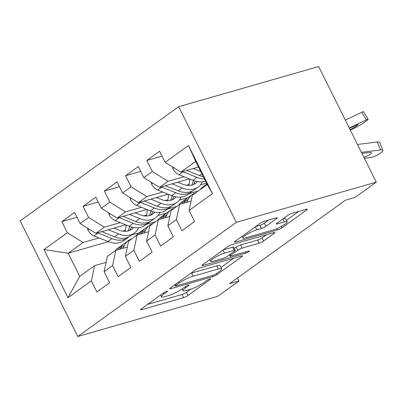 <?xml version="1.0" encoding="UTF-8"?>
<svg xmlns="http://www.w3.org/2000/svg" width="403" height="403" viewBox="0 0 403 403"><rect width="100%" height="100%" fill="white"/><g stroke="black" fill="none" stroke-linecap="round" stroke-linejoin="round"><path stroke-width="0.6" d="M166.635 291.374A2.438 0.423 153.5 0 0 163.542 292.89L141.382 308.849A3.481 0.605 153.5 0 0 140.597 309.736A3.481 0.605 153.5 0 0 141.624 309.685L183.536 297.646A3.481 0.605 153.5 0 0 187.954 295.48L210.114 279.516A2.438 0.423 153.5 0 0 210.663 278.896A2.438 0.423 153.5 0 0 209.943 278.931A2.438 0.423 153.5 0 0 206.855 280.453L203.983 282.518A11.138 1.934 153.5 0 1 189.858 289.465L186.367 290.467A11.138 1.934 153.5 0 1 183.073 290.628A11.138 1.934 153.5 0 1 185.592 287.802L188.458 285.737A2.438 0.423 153.5 0 0 189.007 285.117A2.438 0.423 153.5 0 0 188.287 285.153A2.438 0.423 153.5 0 0 185.199 286.674L182.332 288.739A11.138 1.934 153.5 0 1 168.207 295.686L164.711 296.689A11.138 1.934 153.5 0 1 161.422 296.85A11.138 1.934 153.5 0 1 163.935 294.019L166.802 291.953A2.438 0.423 153.5 0 0 167.351 291.339A2.438 0.423 153.5 0 0 166.635 291.374M276.367 218.743A3.481 0.605 153.5 0 0 277.153 217.857A3.481 0.605 153.5 0 0 276.126 217.907L264.368 221.287A3.481 0.605 153.5 0 0 259.955 223.458L235.342 241.18A3.481 0.605 153.5 0 0 234.556 242.067A3.481 0.605 153.5 0 0 235.584 242.017L277.501 229.977A3.481 0.605 153.5 0 0 281.914 227.806L306.522 210.084A3.481 0.605 153.5 0 0 307.308 209.197A3.481 0.605 153.5 0 0 306.28 209.248L292.079 213.328A3.481 0.605 153.5 0 0 287.661 215.499L277.128 223.086A3.481 0.605 153.5 0 0 276.342 223.967A3.481 0.605 153.5 0 0 277.375 223.917L284.417 221.897A9.309 1.617 153.5 0 1 287.168 221.761A9.309 1.617 153.5 0 1 282.574 225.73A9.309 1.617 153.5 0 1 273.259 229.932L245.664 237.856A9.309 1.617 153.5 0 1 242.913 237.992A9.309 1.617 153.5 0 1 247.507 234.022A9.309 1.617 153.5 0 1 256.822 229.821L261.421 228.496A3.481 0.605 153.5 0 0 265.839 226.325L276.367 218.743L275.974 217.952M376.266 182.126L236.304 222.32L178.665 106.709L318.622 66.515L376.266 182.126L355.018 197.43L345.527 200.155L229.514 283.712L238.999 280.987L237.493 277.964M238.999 280.987L217.751 296.291L77.794 336.485L236.304 222.32M199.505 268A3.481 0.605 153.5 0 0 195.087 270.171L170.479 287.898A3.481 0.605 153.5 0 0 169.693 288.78A3.481 0.605 153.5 0 0 170.721 288.729L212.633 276.695A3.481 0.605 153.5 0 0 217.046 274.524L241.659 256.797A3.481 0.605 153.5 0 0 242.445 255.915A3.481 0.605 153.5 0 0 241.417 255.965L199.505 268M202.911 264.539L227.524 246.812A3.481 0.605 153.5 0 1 231.937 244.641L273.849 232.607A3.481 0.605 153.5 0 1 274.876 232.556A3.481 0.605 153.5 0 1 274.09 233.438L263.557 241.024A3.481 0.605 153.5 0 1 259.144 243.195L242.148 248.077A3.481 0.605 153.5 0 0 237.73 250.248L230.743 255.28A3.481 0.605 153.5 0 0 229.957 256.167A3.481 0.605 153.5 0 0 230.99 256.117L248.686 251.034A2.438 0.423 153.5 0 1 249.407 250.998A2.438 0.423 153.5 0 1 248.203 252.036A2.438 0.423 153.5 0 1 245.765 253.134L203.152 265.37A3.481 0.605 153.5 0 1 202.125 265.421A3.481 0.605 153.5 0 1 202.911 264.539M178.665 106.709L20.15 220.874L77.794 336.485M108.352 241.694L68.208 253.22L79.734 276.342L67.981 297.686L91.35 280.856L96.881 291.948L109.631 282.765L104.1 271.672L112.598 265.552L118.129 276.644L130.879 267.461L125.348 256.368L133.851 250.248L139.378 261.34L152.127 252.157L146.596 241.065L155.1 234.944L160.631 246.037L173.376 236.853L167.844 225.761L176.348 219.64L181.879 230.733L194.624 221.554L189.098 210.462L192.352 195.238L207.228 184.524L195.697 161.401L180.826 172.111L198.508 167.033M67.981 297.686L43.987 249.568L67.361 232.738L83.083 242.51L99.012 237.931M76.988 217.288L61.83 221.645L67.361 232.738M61.83 221.645L74.58 212.462L80.111 223.554L88.61 217.434L104.332 227.206L120.265 222.627M98.236 201.989L83.078 206.341L88.61 217.434M83.078 206.341L95.828 197.158L101.36 208.25L109.858 202.13L125.58 211.902L141.513 207.328M119.484 186.685L104.327 191.037L109.858 202.13M104.327 191.037L117.077 181.854L122.608 192.946L131.106 186.826L146.828 196.599L162.762 192.024M140.733 171.381L125.575 175.733L131.106 186.826M125.575 175.733L138.325 166.55L143.856 177.642L152.354 171.522L168.076 181.295L184.01 176.721M161.981 156.077L146.823 160.429L152.354 171.522M146.823 160.429L159.573 151.246L165.104 162.338L188.478 145.508L212.467 193.626L189.098 210.462M191.093 201.117L179.602 204.417L171.104 210.537L167.844 225.761M176.348 219.64L179.602 204.417M165.104 162.338L180.826 172.111M188.478 145.508L195.697 161.401M169.844 216.421L158.354 219.721L149.856 225.841L146.596 241.065M155.1 234.944L158.354 219.721M168.076 181.295L159.578 187.415L189.339 178.872M143.856 177.642L159.578 187.415M148.596 231.725L137.106 235.025L128.607 241.145L125.348 256.368M133.851 250.248L137.106 235.025M186.403 185.234L189.108 184.458M146.828 196.599L138.33 202.719L168.091 194.17M200.498 184.866L206.532 183.133M122.608 192.946L138.33 202.719M127.348 247.029L115.857 250.328L107.359 256.449L104.1 271.672M112.598 265.552L115.857 250.328M165.154 200.538L167.86 199.757M188.982 193.692L198.15 191.062M125.58 211.902L117.077 218.023L146.843 209.474M179.249 200.17L187.924 197.677M101.36 208.25L117.077 218.023M106.1 262.333L94.609 265.632L79.734 276.342M91.35 280.856L94.609 265.632M143.906 215.842L146.611 215.061M167.729 208.996L176.902 206.361M104.332 227.206L95.828 233.327L125.595 224.778M158.001 215.474L166.676 212.98M80.111 223.554L95.828 233.327M139.05 232.874L131.61 235.014M122.658 231.146L125.363 230.365M146.48 224.3L155.654 221.665M83.083 242.51L68.208 253.22L43.987 249.568M207.228 184.524L212.467 193.626M147.548 304.411L181.98 294.522A3.481 0.605 153.5 0 0 186.393 292.351L190.81 289.173M220.955 267.461L233.936 258.111M176.03 285.309A2.438 0.423 153.5 0 0 175.481 285.929A2.438 0.423 153.5 0 0 176.202 285.893L212.991 275.325A2.438 0.423 153.5 0 0 216.084 273.808L219.106 271.627A11.138 1.934 153.5 0 0 221.62 268.801A11.138 1.934 153.5 0 0 218.33 268.962L193.183 276.186A11.138 1.934 153.5 0 0 179.058 283.133L176.03 285.309L175.517 284.271M221.62 268.801L220.063 265.673A11.138 1.934 153.5 0 0 216.774 265.839L218.33 268.962M190.669 273.355A11.138 1.934 153.5 0 1 191.621 273.058L216.774 265.839M266.368 234.753L262 237.901L263.557 241.024M234.334 248.45L236.173 247.125A3.481 0.605 153.5 0 1 240.586 244.953L257.588 240.072A3.481 0.605 153.5 0 0 262 237.901M209.877 259.87L209.076 260.101M224.506 253.144A9.309 1.617 153.5 0 0 215.192 257.346A9.309 1.617 153.5 0 0 210.598 261.315A9.309 1.617 153.5 0 0 213.348 261.179L223.071 258.388A3.481 0.605 153.5 0 0 227.483 256.217L234.47 251.185A3.481 0.605 153.5 0 0 235.256 250.303A3.481 0.605 153.5 0 0 234.229 250.354L224.506 253.144L222.98 250.082M235.256 250.303L233.7 247.175A3.481 0.605 153.5 0 0 232.672 247.225L234.229 250.354M223.151 249.961L232.672 247.225M255.583 226.602L259.864 225.373A3.481 0.605 153.5 0 0 264.277 223.202L268.65 220.058M287.168 221.761L285.611 218.633A9.309 1.617 153.5 0 0 283.279 218.653M286.442 220.3L298.804 211.399M241.508 236.742L242.193 236.546M87.597 228.209L87.819 229.972A9.395 6.332 54.2 0 0 94.03 235.921L107.903 241.518A27.122 18.286 54.2 0 0 123.741 240.677L127.776 237.77A27.122 18.286 54.2 0 0 128.995 236.773M125.071 231.327A22.513 15.178 54.2 0 0 125.887 224.894M108.306 229.745L118.527 233.866A27.122 18.286 54.2 0 0 134.365 233.03A27.122 18.286 54.2 0 0 138.627 227.74M113.928 228.128L118.522 229.982A22.513 15.178 54.2 0 0 131.67 229.287A22.513 15.178 54.2 0 0 133.569 227.519M97.612 232.818A9.395 6.332 54.2 0 0 98.07 233.015L111.938 238.606A27.122 18.286 54.2 0 0 127.776 237.77M129.64 226.405A22.513 15.178 -125.8 0 1 127.897 230.995M134.365 233.03L130.33 235.936A27.122 18.286 -125.8 0 1 114.487 236.773L101.737 231.629M129.474 230.496A22.513 15.178 54.2 0 0 131.499 227.025M122.885 248.308L124.3 245.447A27.122 18.286 -125.8 0 1 128.371 240.566A27.122 18.286 -125.8 0 1 131.846 238.813M114.976 250.963A27.122 18.286 -125.8 0 1 117.747 248.218L121.782 245.311A27.122 18.286 54.2 0 0 117.953 249.724M119.857 249.18L120.265 248.354A27.122 18.286 -125.8 0 1 124.331 243.477L128.371 240.566M123.117 244.475A27.122 18.286 54.2 0 0 121.782 245.311M108.845 212.905L109.072 214.668A9.395 6.332 54.2 0 0 115.278 220.622L129.151 226.214A27.122 18.286 54.2 0 0 144.989 225.378L149.024 222.466A27.122 18.286 54.2 0 0 150.243 221.469M146.319 216.023A22.513 15.178 54.2 0 0 147.135 209.595M129.554 214.441L139.776 218.562A27.122 18.286 54.2 0 0 155.613 217.726A27.122 18.286 54.2 0 0 159.875 212.441M135.176 212.824L139.77 214.678A22.513 15.178 54.2 0 0 152.918 213.983A22.513 15.178 54.2 0 0 154.817 212.215M118.86 217.514A9.395 6.332 54.2 0 0 119.318 217.711L133.186 223.307A27.122 18.286 54.2 0 0 149.024 222.466M150.888 211.101A22.513 15.178 -125.8 0 1 149.145 215.691M155.613 217.726L151.578 220.632A27.122 18.286 -125.8 0 1 135.735 221.469L122.986 216.325M150.722 215.192A22.513 15.178 54.2 0 0 152.747 211.721M130.093 197.601L130.32 199.364A9.395 6.332 54.2 0 0 136.531 205.318L150.4 210.91A27.122 18.286 54.2 0 0 166.238 210.074L170.278 207.167A27.122 18.286 54.2 0 0 171.492 206.165M167.567 200.719A22.513 15.178 54.2 0 0 168.383 194.291M150.803 199.137L161.024 203.258A27.122 18.286 54.2 0 0 176.862 202.422A27.122 18.286 54.2 0 0 181.123 197.138M156.424 197.52L161.019 199.374A22.513 15.178 54.2 0 0 174.167 198.679A22.513 15.178 54.2 0 0 176.071 196.911M140.108 202.21A9.395 6.332 54.2 0 0 140.566 202.412L154.435 208.003A27.122 18.286 54.2 0 0 170.278 207.167M172.136 195.798A22.513 15.178 -125.8 0 1 170.398 200.387M176.862 202.422L172.827 205.329A27.122 18.286 -125.8 0 1 156.984 206.165L144.234 201.021M171.97 199.888A22.513 15.178 54.2 0 0 173.995 196.417M144.133 233.005L145.548 230.143A27.122 18.286 -125.8 0 1 149.619 225.262A27.122 18.286 -125.8 0 1 153.1 223.509M136.224 235.659A27.122 18.286 -125.8 0 1 138.995 232.914L143.03 230.007A27.122 18.286 54.2 0 0 139.201 234.42M141.105 233.876L141.513 233.055A27.122 18.286 -125.8 0 1 145.579 228.174L149.619 225.262M144.365 229.171A27.122 18.286 54.2 0 0 143.03 230.007M165.381 217.701L166.797 214.839A27.122 18.286 -125.8 0 1 170.867 209.963A27.122 18.286 -125.8 0 1 174.348 208.205M157.472 220.355A27.122 18.286 -125.8 0 1 160.243 217.615L164.278 214.703A27.122 18.286 54.2 0 0 160.449 219.121M162.354 218.572L162.762 217.751A27.122 18.286 -125.8 0 1 166.832 212.87L170.867 209.963M165.613 213.867A27.122 18.286 54.2 0 0 164.278 214.703M151.342 182.297L151.568 184.06A9.395 6.332 54.2 0 0 157.78 190.014L171.648 195.606A27.122 18.286 54.2 0 0 187.486 194.77L191.526 191.863A27.122 18.286 54.2 0 0 192.74 190.861M188.821 185.415A22.513 15.178 54.2 0 0 189.632 178.987M172.051 183.833L182.272 187.954A27.122 18.286 54.2 0 0 198.11 187.118A27.122 18.286 54.2 0 0 202.371 181.834M177.673 182.221L182.267 184.07A22.513 15.178 54.2 0 0 195.42 183.38A22.513 15.178 54.2 0 0 197.319 181.607M161.356 186.906A9.395 6.332 54.2 0 0 161.815 187.108L175.683 192.699A27.122 18.286 54.2 0 0 191.526 191.863M193.385 180.494A22.513 15.178 -125.8 0 1 191.647 185.083M198.11 187.118L194.075 190.025A27.122 18.286 -125.8 0 1 178.232 190.861L165.482 185.723M193.218 184.584A22.513 15.178 54.2 0 0 195.243 181.118M172.59 166.993L172.816 168.756A9.395 6.332 54.2 0 0 179.028 174.711L192.896 180.302A27.122 18.286 54.2 0 0 205.535 181.128M350.323 130.098L355.688 127.539A7.093 0.635 149 0 0 364.292 122.406L366.418 120.875A7.093 0.635 149 0 0 368.14 119.293A7.093 0.635 149 0 0 366.317 119.887L361.763 112.326A7.093 0.635 -31 0 1 363.587 111.732L368.14 119.293M193.299 168.53L200.749 171.537M349.28 128.003L366.317 119.887M345.361 120.139L361.763 112.326M182.604 171.602A9.395 6.332 54.2 0 0 183.063 171.804L196.931 177.396A27.122 18.286 54.2 0 0 204.477 179.013M203.354 176.756A27.122 18.286 -125.8 0 1 199.48 175.557L186.73 170.419M350.136 129.716A5.672 0.509 -31 0 0 356.65 125.786A5.672 0.509 -31 0 0 358.025 124.522A5.672 0.509 -31 0 0 356.564 125.001L349.466 128.381M186.634 202.402L188.045 199.54A27.122 18.286 -125.8 0 1 192.115 194.659A27.122 18.286 -125.8 0 1 195.596 192.901M178.72 205.051A27.122 18.286 -125.8 0 1 181.491 202.311L185.526 199.399A27.122 18.286 54.2 0 0 181.703 203.817M183.602 203.268L184.01 202.447A27.122 18.286 -125.8 0 1 188.08 197.566L192.115 194.659M186.861 198.563A27.122 18.286 54.2 0 0 185.526 199.399M361.41 152.329L380.518 149.941L377.334 141.987A7.093 1.808 -21.8 0 1 379.666 142.41L382.85 150.369A7.093 1.808 158.2 0 0 380.518 149.941M357.486 144.465L377.334 141.987M199.974 189.748A27.122 18.286 -125.8 0 1 202.739 187.007L206.779 184.1A27.122 18.286 54.2 0 0 204.009 186.841M364.377 158.283L369.894 157.593A7.093 1.808 158.2 0 0 379.213 153.901L381.339 152.369A7.093 1.808 158.2 0 0 382.85 150.369M206.558 185.007A27.122 18.286 -125.8 0 1 207.117 184.302M361.944 153.397L369.475 152.46A5.672 1.446 -21.8 0 1 371.339 152.797A5.672 1.446 -21.8 0 1 370.13 154.399A5.672 1.446 -21.8 0 1 363.813 157.15M163.416 292.981L163.935 294.019M188.181 285.183L188.458 285.737M185.073 286.765L185.592 287.802M209.837 278.967L210.114 279.516M186.393 292.351L187.954 295.48M181.98 294.522L183.536 297.646M141.257 308.945L141.624 309.685M166.53 291.404L166.802 291.953M241.266 256.006L241.659 256.797M216.532 273.486L217.046 274.524M212.084 275.587L212.633 276.695M170.353 287.989L170.721 288.729M191.621 273.058L193.183 276.186M178.539 282.09L179.058 283.133M273.697 232.652L274.09 233.438M257.588 240.072L259.144 243.195M240.586 244.953L242.148 248.077M236.173 247.125L237.73 250.248M230.229 254.243L230.743 255.28M245.215 252.031L245.765 253.134M202.785 264.63L203.152 265.37M264.277 223.202L265.839 226.325M259.864 225.373L261.421 228.496M255.316 226.793L256.822 229.821M282.926 218.91L284.417 221.897M277.002 223.176L277.375 223.917M306.129 209.293L306.522 210.084M281.249 226.476L281.914 227.806M276.826 228.627L277.501 229.977M235.216 241.276L235.584 242.017M88.872 229L87.794 229.775M111.938 238.606L107.903 241.518M118.527 233.866L114.487 236.773M98.07 233.015L94.03 235.921M120.265 248.354L124.3 245.447M110.12 213.696L109.042 214.472M133.186 223.307L129.151 226.214M139.776 218.562L135.735 221.469M119.318 217.711L115.278 220.622M131.368 198.397L130.29 199.173M154.435 208.003L150.4 210.91M161.024 203.258L156.984 206.165M140.566 202.412L136.531 205.318M141.513 233.055L145.548 230.143M162.762 217.751L166.797 214.839M152.616 183.093L151.543 183.869M175.683 192.699L171.648 195.606M182.272 187.954L178.232 190.861M161.815 187.108L157.78 190.014M173.864 167.789L172.791 168.565M196.931 177.396L192.896 180.302M201.893 173.824L199.48 175.557M183.063 171.804L179.028 174.711M184.01 202.447L188.045 199.54M160.53 295.061L161.422 296.85M182.181 288.84L183.073 290.628M174.882 284.725L175.481 285.929M229.327 254.892L229.957 256.167M209.751 259.613L210.598 261.315M242.082 236.324L242.913 237.992"/></g></svg>
